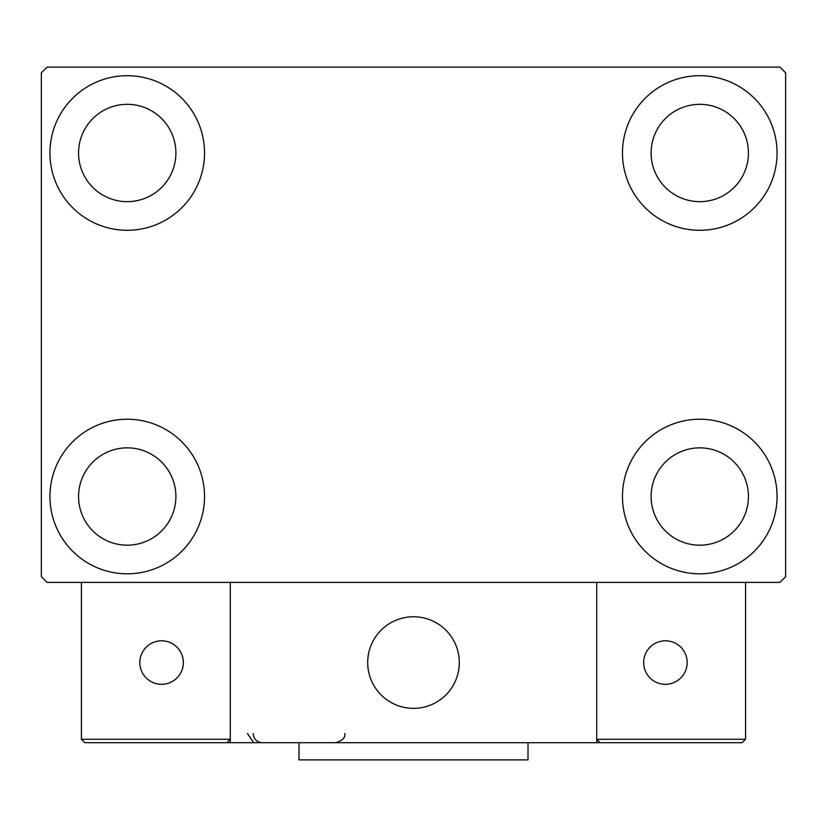 <?xml version="1.0" encoding="UTF-8"?>
<svg xmlns="http://www.w3.org/2000/svg" width="827" height="827" viewBox="0 0 827 827"><rect width="100%" height="100%" fill="white"/><g stroke="black" fill="none" stroke-linecap="round" stroke-linejoin="round"><path stroke-width="1.24" d="M49.94 496.52A77.293 77.293 0 0 1 127.234 419.227A77.293 77.293 0 0 1 204.527 496.52A77.293 77.293 0 0 1 127.234 573.814A77.293 77.293 0 0 1 49.94 496.52M622.473 152.995A77.293 77.293 0 0 1 699.766 75.702A77.293 77.293 0 0 1 777.06 152.995A77.293 77.293 0 0 1 699.766 230.288A77.293 77.293 0 0 1 622.473 152.995M622.473 496.52A77.293 77.293 0 0 1 699.766 419.227A77.293 77.293 0 0 1 777.06 496.52A77.293 77.293 0 0 1 699.766 573.814A77.293 77.293 0 0 1 622.473 496.52M49.94 152.995A77.293 77.293 0 0 1 127.234 75.702A77.293 77.293 0 0 1 204.527 152.995A77.293 77.293 0 0 1 127.234 230.288A77.293 77.293 0 0 1 49.94 152.995M78.565 152.995A48.669 48.669 0 0 1 127.234 104.326A48.669 48.669 0 0 1 175.893 152.995A48.669 48.669 0 0 1 127.234 201.664A48.669 48.669 0 0 1 78.565 152.995M651.107 496.52A48.669 48.669 0 0 1 699.766 447.852A48.669 48.669 0 0 1 748.435 496.52A48.669 48.669 0 0 1 699.766 545.179A48.669 48.669 0 0 1 651.107 496.52M651.107 152.995A48.669 48.669 0 0 1 699.766 104.326A48.669 48.669 0 0 1 748.435 152.995A48.669 48.669 0 0 1 699.766 201.664A48.669 48.669 0 0 1 651.107 152.995M78.565 496.52A48.669 48.669 0 0 1 127.234 447.852A48.669 48.669 0 0 1 175.893 496.52A48.669 48.669 0 0 1 127.234 545.179A48.669 48.669 0 0 1 78.565 496.52M779.923 67.111L47.077 67.111L41.35 72.838L41.35 576.677L47.077 582.394L779.923 582.394L785.65 576.677L785.65 72.838L779.923 67.111M367.695 662.551A45.805 45.805 0 0 1 413.5 616.756A45.805 45.805 0 0 1 459.305 662.551A45.805 45.805 0 0 1 413.5 708.357A45.805 45.805 0 0 1 367.695 662.551M596.712 742.708L230.288 742.708L230.288 582.394L81.428 582.394L81.428 739.276L230.288 739.276L230.288 582.394L596.712 582.394L596.712 742.708L600.144 742.708L596.712 739.276L596.712 582.394L745.572 582.394L745.572 739.276L742.139 742.708L600.144 742.708L596.712 739.276L745.572 739.276L742.139 742.708L645.949 742.708M421.274 707.695A45.805 45.805 0 0 0 458.634 654.777A45.805 45.805 0 0 0 405.726 617.418A45.805 45.805 0 0 0 368.366 670.335A45.805 45.805 0 0 0 421.274 707.695M230.288 742.708L84.861 742.708L81.428 739.276L84.861 742.708M230.288 739.276L226.856 742.708L230.288 739.276M643.664 662.551A21.76 21.76 0 0 0 665.415 684.311A21.76 21.76 0 0 0 687.175 662.551A21.76 21.76 0 0 0 665.415 640.801A21.76 21.76 0 0 0 643.664 662.551M161.585 684.311A21.76 21.76 0 0 0 183.336 662.551A21.76 21.76 0 0 0 161.585 640.801A21.76 21.76 0 0 0 139.825 662.551A21.76 21.76 0 0 0 161.585 684.311M528.008 742.708L528.008 759.889L298.992 759.889L298.992 742.708M247.459 733.549L253.186 742.036M253.186 733.549C253.734 739.111 256.784 742.17 262.345 742.708M344.797 733.549L344.797 733.549C345.521 737.632 342.461 740.692 335.638 742.708"/></g></svg>
